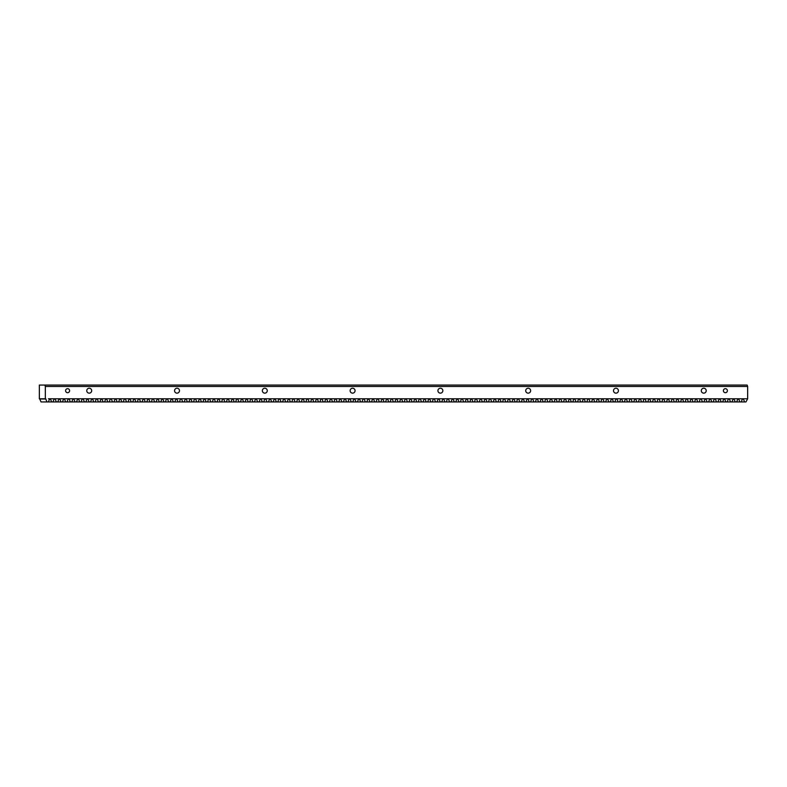 <?xml version="1.0" encoding="UTF-8"?>
<svg xmlns="http://www.w3.org/2000/svg" width="787" height="787" viewBox="0 0 787 787"><rect width="100%" height="100%" fill="white"/><g stroke="black" fill="none" stroke-linecap="round" stroke-linejoin="round"><path stroke-width="1.18" d="M44.829 385.069L45.331 386.476L747.65 386.476L747.148 385.069L39.35 385.069L39.35 398.763L45.616 398.763L47.013 401.931L41.032 401.931L39.635 398.763M747.365 398.763L743.253 398.763L744.65 401.931L745.968 401.931L747.65 398.763L747.65 386.476M701.296 390.686A2.459 2.459 0 0 1 703.755 388.237A2.459 2.459 0 0 1 706.214 390.686A2.459 2.459 0 0 1 703.755 393.146A2.459 2.459 0 0 1 701.296 390.686M613.506 390.686A2.459 2.459 0 0 1 615.965 388.237A2.459 2.459 0 0 1 618.425 390.686A2.459 2.459 0 0 1 615.965 393.146A2.459 2.459 0 0 1 613.506 390.686M525.716 390.686A2.459 2.459 0 0 1 528.175 388.237A2.459 2.459 0 0 1 530.635 390.686A2.459 2.459 0 0 1 528.175 393.146A2.459 2.459 0 0 1 525.716 390.686M437.926 390.686A2.459 2.459 0 0 1 440.386 388.237A2.459 2.459 0 0 1 442.845 390.686A2.459 2.459 0 0 1 440.386 393.146A2.459 2.459 0 0 1 437.926 390.686M350.136 390.686A2.459 2.459 0 0 1 352.596 388.237A2.459 2.459 0 0 1 355.055 390.686A2.459 2.459 0 0 1 352.596 393.146A2.459 2.459 0 0 1 350.136 390.686M262.346 390.686A2.459 2.459 0 0 1 264.806 388.237A2.459 2.459 0 0 1 267.265 390.686A2.459 2.459 0 0 1 264.806 393.146A2.459 2.459 0 0 1 262.346 390.686M174.557 390.686A2.459 2.459 0 0 1 177.016 388.237A2.459 2.459 0 0 1 179.475 390.686A2.459 2.459 0 0 1 177.016 393.146A2.459 2.459 0 0 1 174.557 390.686M86.767 390.686A2.459 2.459 0 0 1 89.226 388.237A2.459 2.459 0 0 1 91.686 390.686A2.459 2.459 0 0 1 89.226 393.146A2.459 2.459 0 0 1 86.767 390.686M723.381 390.686A1.997 1.997 0 0 1 725.378 388.689A1.997 1.997 0 0 1 727.385 390.686A1.997 1.997 0 0 1 725.378 392.693A1.997 1.997 0 0 1 723.381 390.686M65.596 390.686A1.997 1.997 0 0 1 67.603 388.689A1.997 1.997 0 0 1 69.6 390.686A1.997 1.997 0 0 1 67.603 392.693A1.997 1.997 0 0 1 65.596 390.686M744.65 401.931L741.285 401.931L742.348 398.999L743.253 398.763L741.384 398.763M742.682 398.763L737.271 398.763M731.92 401.931L733.317 398.763L729.205 398.763L730.602 401.931L735.284 401.931L733.887 398.763L738.57 398.763L739.967 401.931L736.602 401.931L737.999 398.763L736.701 398.763M732.018 398.763L732.589 398.763M739.967 401.931L741.285 401.931M730.602 401.931L727.237 401.931L728.309 398.999L729.205 398.763L727.906 398.763M735.284 401.931L736.602 401.931M727.336 398.763L723.233 398.763M717.872 401.931L719.269 398.763L715.157 398.763L716.554 401.931L721.236 401.931L719.839 398.763L724.522 398.763L725.919 401.931L722.555 401.931L723.951 398.763L722.653 398.763M717.98 398.763L718.551 398.763M725.919 401.931L727.237 401.931M716.554 401.931L713.189 401.931L714.262 398.999L715.157 398.763L713.868 398.763M721.236 401.931L722.555 401.931M713.297 398.763L709.185 398.763M703.834 401.931L705.221 398.763L701.119 398.763L702.506 401.931L707.188 401.931L705.791 398.763L710.474 398.763L711.871 401.931L708.507 401.931L709.904 398.763L708.615 398.763M703.932 398.763L704.503 398.763M711.871 401.931L713.189 401.931M702.506 401.931L699.151 401.931L700.214 398.999L701.119 398.763L699.82 398.763M707.188 401.931L708.507 401.931M699.25 398.763L695.137 398.763M689.786 401.931L691.183 398.763L687.071 398.763L688.468 401.931L693.15 401.931L691.753 398.763L696.436 398.763L697.833 401.931L694.468 401.931L695.865 398.763L694.567 398.763M689.884 398.763L690.455 398.763M697.833 401.931L699.151 401.931M688.468 401.931L685.103 401.931L686.166 398.999L687.071 398.763L685.772 398.763M693.15 401.931L694.468 401.931M685.202 398.763L681.089 398.763M675.738 401.931L677.135 398.763L673.023 398.763L674.42 401.931L679.102 401.931L677.705 398.763L682.388 398.763L683.785 401.931L680.421 401.931L681.817 398.763L680.519 398.763M675.836 398.763L676.407 398.763M683.785 401.931L685.103 401.931M674.42 401.931L671.055 401.931L672.118 398.999L673.023 398.763L671.724 398.763M679.102 401.931L680.421 401.931M671.154 398.763L667.042 398.763M661.69 401.931L663.087 398.763L658.975 398.763L660.372 401.931L665.054 401.931L663.657 398.763L668.34 398.763L669.737 401.931L666.373 401.931L667.769 398.763L666.471 398.763M661.788 398.763L662.359 398.763M669.737 401.931L671.055 401.931M660.372 401.931L657.007 401.931L658.07 398.999L658.975 398.763L657.676 398.763M665.054 401.931L666.373 401.931M657.106 398.763L652.994 398.763M647.642 401.931L649.039 398.763L644.927 398.763L646.324 401.931L651.006 401.931L649.609 398.763L654.292 398.763L655.689 401.931L652.325 401.931L653.722 398.763L652.423 398.763M647.74 398.763L648.311 398.763M655.689 401.931L657.007 401.931M646.324 401.931L642.959 401.931L644.032 398.999L644.927 398.763L643.628 398.763M651.006 401.931L652.325 401.931M643.058 398.763L638.946 398.763M633.594 401.931L634.991 398.763L630.879 398.763L632.276 401.931L636.958 401.931L635.562 398.763L640.244 398.763L641.641 401.931L638.277 401.931L639.674 398.763L638.375 398.763M633.692 398.763L634.273 398.763M641.641 401.931L642.959 401.931M632.276 401.931L628.911 401.931L629.984 398.999L630.879 398.763L629.59 398.763M636.958 401.931L638.277 401.931M629.01 398.763L624.908 398.763M619.546 401.931L620.943 398.763L616.831 398.763L618.228 401.931L622.911 401.931L621.514 398.763L626.196 398.763L627.593 401.931L624.229 401.931L625.626 398.763L624.337 398.763M619.654 398.763L620.225 398.763M627.593 401.931L628.911 401.931M618.228 401.931L614.863 401.931L615.936 398.999L616.831 398.763L615.542 398.763M622.911 401.931L624.229 401.931M614.972 398.763L610.86 398.763M605.508 401.931L606.905 398.763L602.793 398.763L604.19 401.931L608.863 401.931L607.475 398.763L612.158 398.763L613.545 401.931L610.191 401.931L611.578 398.763L610.289 398.763M605.606 398.763L606.177 398.763M613.545 401.931L614.863 401.931M604.19 401.931L600.825 401.931L601.888 398.999L602.793 398.763L601.494 398.763M608.863 401.931L610.191 401.931M600.924 398.763L596.812 398.763M591.46 401.931L592.857 398.763L588.745 398.763L590.142 401.931L594.824 401.931L593.428 398.763L598.11 398.763L599.507 401.931L596.143 401.931L597.54 398.763L596.241 398.763M591.558 398.763L592.129 398.763M599.507 401.931L600.825 401.931M590.142 401.931L586.777 401.931L587.84 398.999L588.745 398.763L587.446 398.763M594.824 401.931L596.143 401.931M586.876 398.763L582.764 398.763M577.412 401.931L578.809 398.763L574.697 398.763L576.094 401.931L580.776 401.931L579.38 398.763L584.062 398.763L585.459 401.931L582.095 401.931L583.492 398.763L582.193 398.763M577.51 398.763L578.081 398.763M585.459 401.931L586.777 401.931M576.094 401.931L572.729 401.931L573.792 398.999L574.697 398.763L573.398 398.763M580.776 401.931L582.095 401.931M572.828 398.763L568.716 398.763M563.364 401.931L564.761 398.763L560.649 398.763L562.046 401.931L566.729 401.931L565.332 398.763L570.014 398.763L571.411 401.931L568.047 401.931L569.444 398.763L568.145 398.763M563.462 398.763L564.033 398.763M571.411 401.931L572.729 401.931M562.046 401.931L558.681 401.931L559.744 398.999L560.649 398.763L559.35 398.763M566.729 401.931L568.047 401.931M558.78 398.763L554.668 398.763M549.316 401.931L550.713 398.763L546.601 398.763L547.998 401.931L552.681 401.931L551.284 398.763L555.966 398.763L557.363 401.931L553.999 401.931L555.396 398.763L554.097 398.763M549.415 398.763L549.985 398.763M557.363 401.931L558.681 401.931M547.998 401.931L544.634 401.931L545.706 398.999L546.601 398.763L545.302 398.763M552.681 401.931L553.999 401.931M544.732 398.763L540.63 398.763M535.268 401.931L536.665 398.763L532.553 398.763L533.95 401.931L538.633 401.931L537.236 398.763L541.918 398.763L543.315 401.931L539.951 401.931L541.348 398.763L540.049 398.763M535.376 398.763L535.947 398.763M543.315 401.931L544.634 401.931M533.95 401.931L530.586 401.931L531.658 398.999L532.553 398.763L531.264 398.763M538.633 401.931L539.951 401.931M530.694 398.763L526.582 398.763M521.23 401.931L522.617 398.763L518.515 398.763L519.902 401.931L524.585 401.931L523.188 398.763L527.87 398.763L529.267 401.931L525.903 401.931L527.3 398.763L526.011 398.763M521.328 398.763L521.899 398.763M529.267 401.931L530.586 401.931M519.902 401.931L516.547 401.931L517.61 398.999L518.515 398.763L517.216 398.763M524.585 401.931L525.903 401.931M516.646 398.763L512.534 398.763M507.182 401.931L508.579 398.763L504.467 398.763L505.864 401.931L510.547 401.931L509.15 398.763L513.832 398.763L515.229 401.931L511.865 401.931L513.262 398.763L511.963 398.763M507.281 398.763L507.851 398.763M515.229 401.931L516.547 401.931M505.864 401.931L502.5 401.931L503.562 398.999L504.467 398.763L503.168 398.763M510.547 401.931L511.865 401.931M502.598 398.763L498.486 398.763M493.134 401.931L494.531 398.763L490.419 398.763L491.816 401.931L496.499 401.931L495.102 398.763L499.784 398.763L501.181 401.931L497.817 401.931L499.214 398.763L497.915 398.763M493.233 398.763L493.803 398.763M501.181 401.931L502.5 401.931M491.816 401.931L488.452 401.931L489.514 398.999L490.419 398.763L489.12 398.763M496.499 401.931L497.817 401.931M488.55 398.763L484.438 398.763M479.086 401.931L480.483 398.763L476.371 398.763L477.768 401.931L482.451 401.931L481.054 398.763L485.736 398.763L487.133 401.931L483.769 401.931L485.166 398.763L483.867 398.763M479.185 398.763L479.755 398.763M487.133 401.931L488.452 401.931M477.768 401.931L474.404 401.931L475.466 398.999L476.371 398.763L475.073 398.763M482.451 401.931L483.769 401.931M474.502 398.763L470.39 398.763M465.038 401.931L466.435 398.763L462.323 398.763L463.72 401.931L468.403 401.931L467.006 398.763L471.688 398.763L473.085 401.931L469.721 401.931L471.118 398.763L469.819 398.763M465.137 398.763L465.707 398.763M473.085 401.931L474.404 401.931M463.72 401.931L460.356 401.931L461.428 398.999L462.323 398.763L461.025 398.763M468.403 401.931L469.721 401.931M460.454 398.763L456.342 398.763M450.99 401.931L452.387 398.763L448.275 398.763L449.672 401.931L454.355 401.931L452.958 398.763L457.64 398.763L459.037 401.931L455.673 401.931L457.07 398.763L455.771 398.763M451.089 398.763L451.669 398.763M459.037 401.931L460.356 401.931M449.672 401.931L446.308 401.931L447.38 398.999L448.275 398.763L446.986 398.763M454.355 401.931L455.673 401.931M446.416 398.763L442.304 398.763M436.942 401.931L438.339 398.763L434.227 398.763L435.624 401.931L440.307 401.931L438.91 398.763L443.593 398.763L444.989 401.931L441.625 401.931L443.022 398.763L441.733 398.763M437.051 398.763L437.621 398.763M444.989 401.931L446.308 401.931M435.624 401.931L432.26 401.931L433.332 398.999L434.227 398.763L432.939 398.763M440.307 401.931L441.625 401.931M432.368 398.763L428.256 398.763M422.904 401.931L424.301 398.763L420.189 398.763L421.586 401.931L426.269 401.931L424.872 398.763L429.554 398.763L430.942 401.931L427.587 401.931L428.974 398.763L427.685 398.763M423.003 398.763L423.573 398.763M430.942 401.931L432.26 401.931M421.586 401.931L418.222 401.931L419.284 398.999L420.189 398.763L418.891 398.763M426.269 401.931L427.587 401.931M418.32 398.763L414.208 398.763M408.856 401.931L410.253 398.763L406.141 398.763L407.538 401.931L412.221 401.931L410.824 398.763L415.506 398.763L416.903 401.931L413.539 401.931L414.936 398.763L413.637 398.763M408.955 398.763L409.525 398.763M416.903 401.931L418.222 401.931M407.538 401.931L404.174 401.931L405.236 398.999L406.141 398.763L404.843 398.763M412.221 401.931L413.539 401.931M404.272 398.763L400.16 398.763M394.808 401.931L396.205 398.763L392.093 398.763L393.49 401.931L398.173 401.931L396.776 398.763L401.459 398.763L402.855 401.931L399.491 401.931L400.888 398.763L399.589 398.763M394.907 398.763L395.477 398.763M402.855 401.931L404.174 401.931M393.49 401.931L390.126 401.931L391.188 398.999L392.093 398.763L390.795 398.763M398.173 401.931L399.491 401.931M390.224 398.763L386.112 398.763M380.76 401.931L382.157 398.763L378.045 398.763L379.442 401.931L384.125 401.931L382.728 398.763L387.411 398.763L388.808 401.931L385.443 401.931L386.84 398.763L385.541 398.763M380.859 398.763L381.429 398.763M388.808 401.931L390.126 401.931M379.442 401.931L376.078 401.931L377.14 398.999L378.045 398.763L376.747 398.763M384.125 401.931L385.443 401.931M376.176 398.763L372.064 398.763M366.712 401.931L368.109 398.763L363.997 398.763L365.394 401.931L370.077 401.931L368.68 398.763L373.363 398.763L374.76 401.931L371.395 401.931L372.792 398.763L371.494 398.763M366.811 398.763L367.381 398.763M374.76 401.931L376.078 401.931M365.394 401.931L362.03 401.931L363.102 398.999L363.997 398.763L362.699 398.763M370.077 401.931L371.395 401.931M362.128 398.763L358.026 398.763M352.665 401.931L354.061 398.763L349.949 398.763L351.346 401.931L356.029 401.931L354.632 398.763L359.315 398.763L360.712 401.931L357.347 401.931L358.744 398.763L357.446 398.763M352.773 398.763L353.343 398.763M360.712 401.931L362.03 401.931M351.346 401.931L347.982 401.931L349.054 398.999L349.949 398.763L348.661 398.763M356.029 401.931L357.347 401.931M348.09 398.763L343.978 398.763M338.626 401.931L340.014 398.763L335.911 398.763L337.298 401.931L341.981 401.931L340.584 398.763L345.267 398.763L346.664 401.931L343.299 401.931L344.696 398.763L343.407 398.763M338.725 398.763L339.295 398.763M346.664 401.931L347.982 401.931M337.298 401.931L333.944 401.931L335.006 398.999L335.911 398.763L334.613 398.763M341.981 401.931L343.299 401.931M334.042 398.763L329.93 398.763M324.578 401.931L325.975 398.763L321.863 398.763L323.26 401.931L327.943 401.931L326.546 398.763L331.229 398.763L332.626 401.931L329.261 401.931L330.658 398.763L329.36 398.763M324.677 398.763L325.247 398.763M332.626 401.931L333.944 401.931M323.26 401.931L319.896 401.931L320.958 398.999L321.863 398.763L320.565 398.763M327.943 401.931L329.261 401.931M319.994 398.763L315.882 398.763M310.531 401.931L311.927 398.763L307.815 398.763L309.212 401.931L313.895 401.931L312.498 398.763L317.181 398.763L318.578 401.931L315.213 401.931L316.61 398.763L315.312 398.763M310.629 398.763L311.199 398.763M318.578 401.931L319.896 401.931M309.212 401.931L305.848 401.931L306.91 398.999L307.815 398.763L306.517 398.763M313.895 401.931L315.213 401.931M305.946 398.763L301.834 398.763M296.483 401.931L297.88 398.763L293.767 398.763L295.164 401.931L299.847 401.931L298.45 398.763L303.133 398.763L304.53 401.931L301.165 401.931L302.562 398.763L301.264 398.763M296.581 398.763L297.152 398.763M304.53 401.931L305.848 401.931M295.164 401.931L291.8 401.931L292.862 398.999L293.767 398.763L292.469 398.763M299.847 401.931L301.165 401.931M291.898 398.763L287.786 398.763M282.435 401.931L283.832 398.763L279.719 398.763L281.116 401.931L285.799 401.931L284.402 398.763L289.085 398.763L290.482 401.931L287.117 401.931L288.514 398.763L287.216 398.763M282.533 398.763L283.104 398.763M290.482 401.931L291.8 401.931M281.116 401.931L277.752 401.931L278.824 398.999L279.719 398.763L278.421 398.763M285.799 401.931L287.117 401.931M277.85 398.763L273.738 398.763M268.387 401.931L269.784 398.763L265.672 398.763L267.068 401.931L271.751 401.931L270.354 398.763L275.037 398.763L276.434 401.931L273.069 401.931L274.466 398.763L273.168 398.763M268.485 398.763L269.065 398.763M276.434 401.931L277.752 401.931M267.068 401.931L263.704 401.931L264.776 398.999L265.672 398.763L264.383 398.763M271.751 401.931L273.069 401.931M263.812 398.763L259.7 398.763M254.339 401.931L255.736 398.763L251.624 398.763L253.02 401.931L257.703 401.931L256.306 398.763L260.989 398.763L262.386 401.931L259.021 401.931L260.418 398.763L259.13 398.763M254.447 398.763L255.018 398.763M262.386 401.931L263.704 401.931M253.02 401.931L249.656 401.931L250.728 398.999L251.624 398.763L250.335 398.763M257.703 401.931L259.021 401.931M249.764 398.763L245.652 398.763M240.301 401.931L241.698 398.763L237.585 398.763L238.982 401.931L243.665 401.931L242.268 398.763L246.951 398.763L248.338 401.931L244.983 401.931L246.37 398.763L245.082 398.763M240.399 398.763L240.97 398.763M248.338 401.931L249.656 401.931M238.982 401.931L235.618 401.931L236.68 398.999L237.585 398.763L236.287 398.763M243.665 401.931L244.983 401.931M235.716 398.763L231.604 398.763M226.253 401.931L227.65 398.763L223.538 398.763L224.934 401.931L229.617 401.931L228.22 398.763L232.903 398.763L234.3 401.931L230.935 401.931L232.332 398.763L231.034 398.763M226.351 398.763L226.922 398.763M234.3 401.931L235.618 401.931M224.934 401.931L221.57 401.931L222.632 398.999L223.538 398.763L222.239 398.763M229.617 401.931L230.935 401.931M221.668 398.763L217.556 398.763M212.205 401.931L213.602 398.763L209.49 398.763L210.886 401.931L215.569 401.931L214.172 398.763L218.855 398.763L220.252 401.931L216.887 401.931L218.284 398.763L216.986 398.763M212.303 398.763L212.874 398.763M220.252 401.931L221.57 401.931M210.886 401.931L207.522 401.931L208.585 398.999L209.49 398.763L208.191 398.763M215.569 401.931L216.887 401.931M207.62 398.763L203.508 398.763M198.157 401.931L199.554 398.763L195.442 398.763L196.839 401.931L201.521 401.931L200.124 398.763L204.807 398.763L206.204 401.931L202.839 401.931L204.236 398.763L202.938 398.763M198.255 398.763L198.826 398.763M206.204 401.931L207.522 401.931M196.839 401.931L193.474 401.931L194.537 398.999L195.442 398.763L194.143 398.763M201.521 401.931L202.839 401.931M193.572 398.763L189.46 398.763M184.109 401.931L185.506 398.763L181.394 398.763L182.791 401.931L187.473 401.931L186.076 398.763L190.759 398.763L192.156 401.931L188.791 401.931L190.188 398.763L188.89 398.763M184.207 398.763L184.778 398.763M192.156 401.931L193.474 401.931M182.791 401.931L179.426 401.931L180.498 398.999L181.394 398.763L180.095 398.763M187.473 401.931L188.791 401.931M179.525 398.763L175.422 398.763M170.061 401.931L171.458 398.763L167.346 398.763L168.743 401.931L173.425 401.931L172.028 398.763L176.711 398.763L178.108 401.931L174.744 401.931L176.14 398.763L174.842 398.763M170.169 398.763L170.74 398.763M178.108 401.931L179.426 401.931M168.743 401.931L165.378 401.931L166.451 398.999L167.346 398.763L166.057 398.763M173.425 401.931L174.744 401.931M165.486 398.763L161.374 398.763M156.023 401.931L157.41 398.763L153.308 398.763L154.695 401.931L159.377 401.931L157.99 398.763L162.663 398.763L164.06 401.931L160.696 401.931L162.092 398.763L160.804 398.763M156.121 398.763L156.692 398.763M164.06 401.931L165.378 401.931M154.695 401.931L151.34 401.931L152.403 398.999L153.308 398.763L152.009 398.763M159.377 401.931L160.696 401.931M151.438 398.763L147.326 398.763M141.975 401.931L143.372 398.763L139.26 398.763L140.657 401.931L145.339 401.931L143.942 398.763L148.625 398.763L150.022 401.931L146.657 401.931L148.054 398.763L146.756 398.763M142.073 398.763L142.644 398.763M150.022 401.931L151.34 401.931M140.657 401.931L137.292 401.931L138.355 398.999L139.26 398.763L137.961 398.763M145.339 401.931L146.657 401.931M137.391 398.763L133.278 398.763M127.927 401.931L129.324 398.763L125.212 398.763L126.609 401.931L131.291 401.931L129.894 398.763L134.577 398.763L135.974 401.931L132.61 401.931L134.006 398.763L132.708 398.763M128.025 398.763L128.596 398.763M135.974 401.931L137.292 401.931M126.609 401.931L123.244 401.931L124.307 398.999L125.212 398.763L123.913 398.763M131.291 401.931L132.61 401.931M123.343 398.763L119.231 398.763M113.879 401.931L115.276 398.763L111.164 398.763L112.561 401.931L117.243 401.931L115.846 398.763L120.529 398.763L121.926 401.931L118.562 401.931L119.958 398.763L118.66 398.763M113.977 398.763L114.548 398.763M121.926 401.931L123.244 401.931M112.561 401.931L109.196 401.931L110.259 398.999L111.164 398.763L109.865 398.763M117.243 401.931L118.562 401.931M109.295 398.763L105.183 398.763M99.831 401.931L101.228 398.763L97.116 398.763L98.513 401.931L103.195 401.931L101.798 398.763L106.481 398.763L107.878 401.931L104.514 401.931L105.911 398.763L104.612 398.763M99.929 398.763L100.5 398.763M107.878 401.931L109.196 401.931M98.513 401.931L95.148 401.931L96.221 398.999L97.116 398.763L95.817 398.763M103.195 401.931L104.514 401.931M95.247 398.763L91.135 398.763M85.783 401.931L87.18 398.763L83.068 398.763L84.465 401.931L89.147 401.931L87.751 398.763L92.433 398.763L93.83 401.931L90.466 401.931L91.863 398.763L90.564 398.763M85.881 398.763L86.462 398.763M93.83 401.931L95.148 401.931M84.465 401.931L81.1 401.931L82.173 398.999L83.068 398.763L81.779 398.763M89.147 401.931L90.466 401.931M81.209 398.763L77.096 398.763M71.735 401.931L73.132 398.763L69.02 398.763L70.417 401.931L75.099 401.931L73.703 398.763L78.385 398.763L79.782 401.931L76.418 401.931L77.815 398.763L76.526 398.763M71.843 398.763L72.414 398.763M79.782 401.931L81.1 401.931M70.417 401.931L67.052 401.931L68.125 398.999L69.02 398.763L67.731 398.763M75.099 401.931L76.418 401.931M67.161 398.763L63.049 398.763M57.697 401.931L59.094 398.763L54.982 398.763L56.379 401.931L61.061 401.931L59.664 398.763L64.347 398.763L65.734 401.931L62.38 401.931L63.767 398.763L62.478 398.763M57.795 398.763L58.366 398.763M65.734 401.931L67.052 401.931M56.379 401.931L53.014 401.931L54.077 398.999L54.982 398.763L53.683 398.763M61.061 401.931L62.38 401.931M53.113 398.763L50.299 398.763L51.696 401.931L48.332 401.931L49.729 398.763L49.001 398.763M51.696 401.931L53.014 401.931M50.299 398.763L48.43 398.763M47.013 401.931L48.332 401.931M45.331 386.476L45.331 398.763M743.587 398.999L742.348 398.999M738.904 398.999L737.675 398.999M734.222 398.999L732.992 398.999M729.539 398.999L728.309 398.999M724.857 398.999L723.627 398.999M720.174 398.999L718.944 398.999M715.491 398.999L714.262 398.999M710.809 398.999L709.579 398.999M706.126 398.999L704.896 398.999M701.443 398.999L700.214 398.999M696.761 398.999L695.531 398.999M692.078 398.999L690.848 398.999M687.395 398.999L686.166 398.999M682.713 398.999L681.483 398.999M678.03 398.999L676.8 398.999M673.347 398.999L672.118 398.999M668.665 398.999L667.435 398.999M663.982 398.999L662.752 398.999M659.309 398.999L658.07 398.999M654.627 398.999L653.387 398.999M649.944 398.999L648.714 398.999M645.261 398.999L644.032 398.999M640.579 398.999L639.349 398.999M635.896 398.999L634.666 398.999M631.213 398.999L629.984 398.999M626.531 398.999L625.301 398.999M621.848 398.999L620.618 398.999M617.165 398.999L615.936 398.999M612.483 398.999L611.253 398.999M607.8 398.999L606.57 398.999M603.117 398.999L601.888 398.999M598.435 398.999L597.205 398.999M593.752 398.999L592.522 398.999M589.069 398.999L587.84 398.999M584.387 398.999L583.157 398.999M579.704 398.999L578.475 398.999M575.022 398.999L573.792 398.999M570.349 398.999L569.109 398.999M565.666 398.999L564.427 398.999M560.983 398.999L559.744 398.999M556.301 398.999L555.071 398.999M551.618 398.999L550.388 398.999M546.935 398.999L545.706 398.999M542.253 398.999L541.023 398.999M537.57 398.999L536.341 398.999M532.888 398.999L531.658 398.999M528.205 398.999L526.975 398.999M523.522 398.999L522.293 398.999M518.84 398.999L517.61 398.999M514.157 398.999L512.927 398.999M509.474 398.999L508.245 398.999M504.792 398.999L503.562 398.999M500.109 398.999L498.879 398.999M495.426 398.999L494.197 398.999M490.744 398.999L489.514 398.999M486.061 398.999L484.831 398.999M481.388 398.999L480.149 398.999M476.706 398.999L475.466 398.999M472.023 398.999L470.783 398.999M467.34 398.999L466.111 398.999M462.658 398.999L461.428 398.999M457.975 398.999L456.745 398.999M453.292 398.999L452.063 398.999M448.61 398.999L447.38 398.999M443.927 398.999L442.697 398.999M439.244 398.999L438.015 398.999M434.562 398.999L433.332 398.999M429.879 398.999L428.649 398.999M425.196 398.999L423.967 398.999M420.514 398.999L419.284 398.999M415.831 398.999L414.601 398.999M411.148 398.999L409.919 398.999M406.466 398.999L405.236 398.999M401.783 398.999L400.553 398.999M397.101 398.999L395.871 398.999M392.418 398.999L391.188 398.999M387.745 398.999L386.506 398.999M383.062 398.999L381.823 398.999M378.38 398.999L377.14 398.999M373.697 398.999L372.467 398.999M369.014 398.999L367.785 398.999M364.332 398.999L363.102 398.999M359.649 398.999L358.419 398.999M354.967 398.999L353.737 398.999M350.284 398.999L349.054 398.999M345.601 398.999L344.372 398.999M340.919 398.999L339.689 398.999M336.236 398.999L335.006 398.999M331.553 398.999L330.324 398.999M326.871 398.999L325.641 398.999M322.188 398.999L320.958 398.999M317.505 398.999L316.276 398.999M312.823 398.999L311.593 398.999M308.14 398.999L306.91 398.999M303.457 398.999L302.228 398.999M298.785 398.999L297.545 398.999M294.102 398.999L292.862 398.999M289.419 398.999L288.18 398.999M284.737 398.999L283.507 398.999M280.054 398.999L278.824 398.999M275.371 398.999L274.142 398.999M270.689 398.999L269.459 398.999M266.006 398.999L264.776 398.999M261.323 398.999L260.094 398.999M256.641 398.999L255.411 398.999M251.958 398.999L250.728 398.999M247.275 398.999L246.046 398.999M242.593 398.999L241.363 398.999M237.91 398.999L236.68 398.999M233.227 398.999L231.998 398.999M228.545 398.999L227.315 398.999M223.862 398.999L222.632 398.999M219.18 398.999L217.95 398.999M214.497 398.999L213.267 398.999M209.814 398.999L208.585 398.999M205.141 398.999L203.902 398.999M200.459 398.999L199.219 398.999M195.776 398.999L194.537 398.999M191.093 398.999L189.864 398.999M186.411 398.999L185.181 398.999M181.728 398.999L180.498 398.999M177.045 398.999L175.816 398.999M172.363 398.999L171.133 398.999M167.68 398.999L166.451 398.999M162.998 398.999L161.768 398.999M158.315 398.999L157.085 398.999M153.632 398.999L152.403 398.999M148.95 398.999L147.72 398.999M144.267 398.999L143.037 398.999M139.584 398.999L138.355 398.999M134.902 398.999L133.672 398.999M130.219 398.999L128.989 398.999M125.536 398.999L124.307 398.999M120.854 398.999L119.624 398.999M116.181 398.999L114.941 398.999M111.498 398.999L110.259 398.999M106.816 398.999L105.576 398.999M102.133 398.999L100.903 398.999M97.45 398.999L96.221 398.999M92.768 398.999L91.538 398.999M88.085 398.999L86.855 398.999M83.402 398.999L82.173 398.999M78.72 398.999L77.49 398.999M74.037 398.999L72.807 398.999M69.354 398.999L68.125 398.999M64.672 398.999L63.442 398.999M59.989 398.999L58.759 398.999M55.306 398.999L54.077 398.999M50.624 398.999L49.394 398.999M45.941 398.999L39.97 398.999"/></g></svg>
